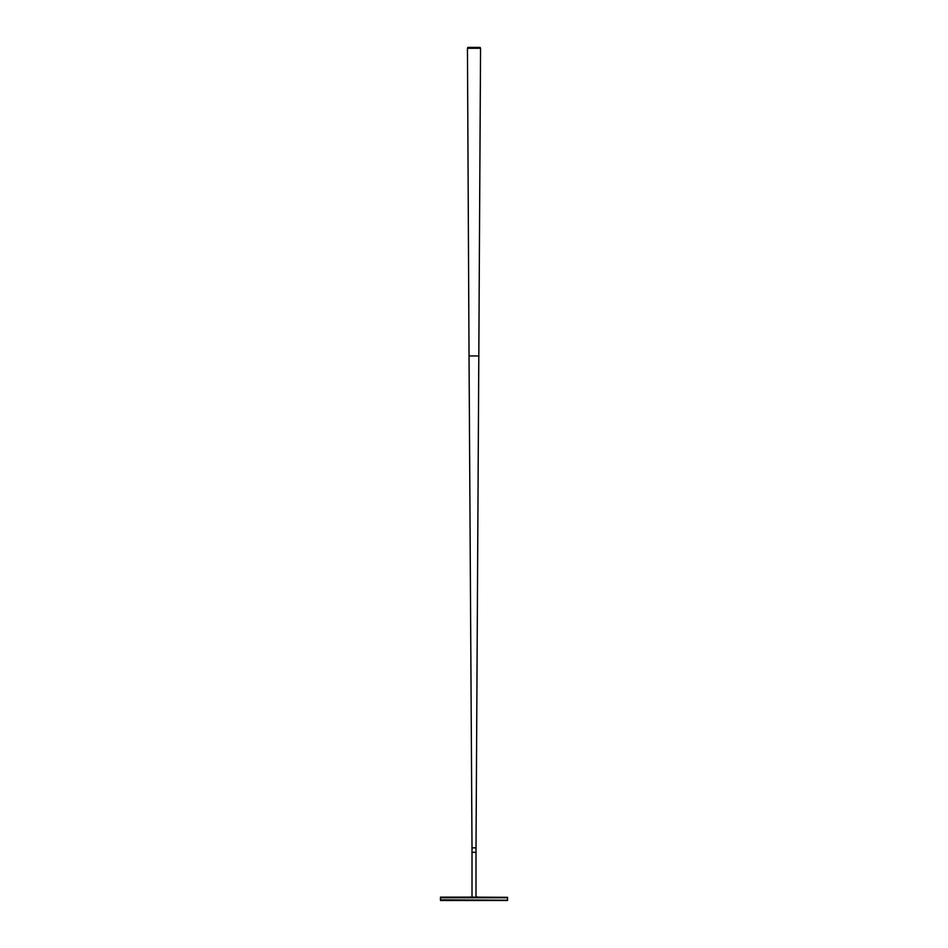 <?xml version="1.0" encoding="UTF-8"?>
<svg xmlns="http://www.w3.org/2000/svg" width="948" height="948" viewBox="0 0 948 948"><rect width="100%" height="100%" fill="white"/><g stroke="black" fill="none" stroke-linecap="round" stroke-linejoin="round"><path stroke-width="1.42" d="M472.009 897.021L472.009 852.311L475.991 852.311L480.553 48.289L467.447 48.289L474 48.289L467.447 48.289L469.035 355.95L478.965 355.95L469.035 355.95L472.009 847.832L475.991 847.832L472.009 847.832L472.009 852.311L475.991 852.311L475.991 897.021M480.138 47.4L467.862 47.4L480.138 47.4L480.553 48.289M472.886 897.14L507.536 897.318L474.427 897.246M473.727 897.412L440.464 897.412L469.971 897.14M507.536 900.209L440.464 899.853L507.536 900.209L440.464 900.493L507.536 900.304M478.029 897.14L440.464 897.14M507.536 899.853L507.536 897.412M440.464 899.853L440.464 897.412M507.536 900.493L440.464 900.493M478.029 897.021L475.789 897.021M475.789 897.246L472.211 897.021M472.211 897.246L469.971 897.021M472.969 897.318L440.464 897.318M507.536 897.768L440.464 897.768M467.862 47.4L467.447 48.289"/></g></svg>
